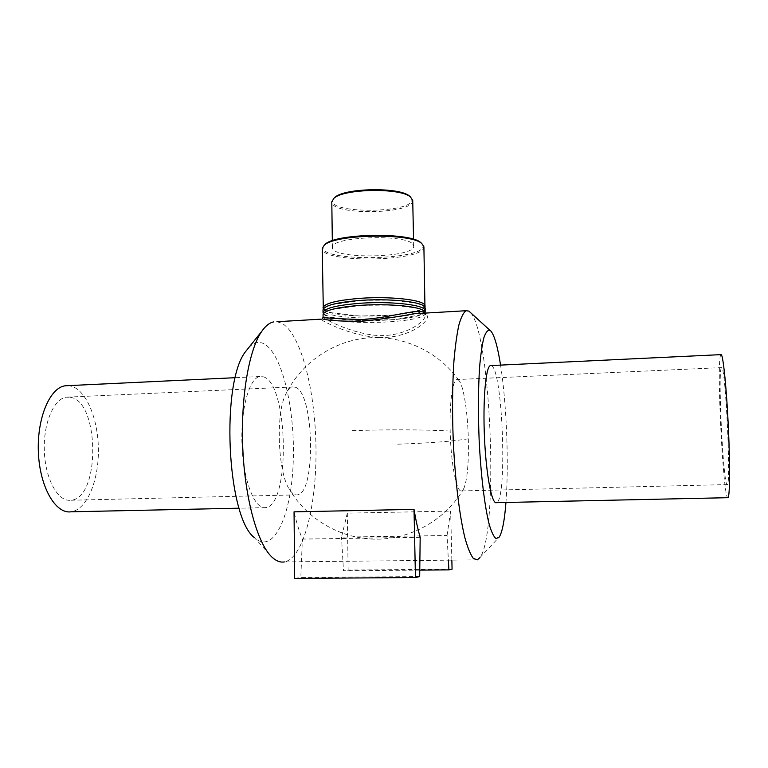 <?xml version="1.0" encoding="UTF-8"?>
<svg xmlns="http://www.w3.org/2000/svg" width="768" height="768" viewBox="0 0 768 768"><rect width="100%" height="100%" fill="white"/><g stroke="black" fill="none" stroke-linecap="round" stroke-linejoin="round"><path stroke-width="0.58" stroke-dasharray="3.84 2.88" d="M323.098 317.184L323.098 317.165C323.357 318.307 347.837 332.198 374.611 335.242C402.01 338.208 425.482 322.512 425.443 314.966L424.714 313.133M425.395 313.094L425.443 314.957C426.528 314.477 425.04 313.939 420.979 313.354L426.566 314.832C431.702 319.574 412.925 335.837 386.112 337.392C359.251 338.669 330.979 325.248 323.069 320.813L321.168 319.152M425.395 312.835C427.114 324.374 321.744 326.218 323.059 314.621M470.63 312.701C491.155 335.146 498.902 532.483 479.981 557.568L499.248 537.062M276.931 321.725L281.75 323.203C300.902 333.667 315.235 390.163 315.974 447.264C316.886 504.326 303.84 558.125 284.371 561.926L477.293 559.872M447.034 535.498L450.643 511.094L347.309 513.168L341.51 537.13L447.034 535.498L448.378 560.179M420.173 537.302L302.371 539.088C299.27 531.562 296.496 522.48 294.048 511.843M423.898 246.73C425.702 261.773 320.966 263.606 322.243 248.506M324.192 245.232C309.533 263.002 436.541 260.899 421.93 243.629L421.834 243.533M424.954 307.085C420.509 317.837 328.118 319.45 323.299 308.861M412.877 244.272L413.702 246.086C415.296 258.144 331.238 259.613 332.41 247.507C329.51 236.765 405.898 233.606 412.877 244.272M412.723 200.419C414.346 214.397 330.662 215.856 331.795 201.83M333.869 198.336C319.718 214.992 423.216 213.706 410.88 197.405L410.525 196.992M425.04 311.837C420.461 322.33 328.32 323.942 323.376 313.613M425.28 308.083C425.194 310.042 422.122 311.856 416.045 313.526M415.526 313.67C389.539 321.139 321.686 318.605 323.002 309.869M419.683 576.566L300.816 577.469L302.371 539.088M294.662 578.429L300.816 577.469M451.853 560.141L450.643 511.094M419.76 570.125L343.498 570.806L341.51 537.13M452.074 569.146L348.134 570.077L343.498 570.806M347.309 513.168L348.134 570.077M500.563 365.107C506.573 403.046 508.982 463.747 505.949 502.464M491.203 365.549L491.99 366.029C502.992 373.805 507.331 500.304 496.541 502.666M248.717 347.664C253.478 342.662 258.346 341.28 263.318 343.488C281.933 352.109 295.315 409.258 293.222 461.981C291.514 514.886 273.715 555.466 254.477 537.696L272.054 557.203M263.53 376.858C288.365 383.587 290.698 505.114 265.718 507.619C255.014 509.962 243.581 481.738 242.035 445.834C240.346 409.958 249.082 378.077 259.814 376.531L263.53 376.858M68.093 385.642L70.646 385.997C86.198 389.597 98.333 418.992 98.4 450.125C98.65 481.267 86.698 509.856 71.002 511.805M70.502 397.315C99.706 401.462 100.474 498.278 71.04 500.246L69.206 500.333C56.755 500.227 44.947 477.293 44.294 449.933C43.498 422.582 54.029 398.611 66.403 397.171L70.502 397.315M295.219 387.187C314.102 392.074 316.349 493.027 297.437 494.851L296.256 494.909C293.99 494.736 291.773 492.989 289.603 489.648C278.15 473.952 275.491 414.922 285.35 395.088C287.52 390.24 289.93 387.533 292.57 386.966L295.219 387.187M458.246 379.843L458.986 380.534C463.574 385.632 467.693 412.147 468.326 438.787C468.806 463.142 467.309 479.722 463.853 488.525L461.088 490.982C456.288 491.174 450.835 462.413 450.173 431.088C449.414 403.286 452.525 380.381 456.739 379.565L458.246 379.843M721.238 367.997C717.84 374.4 723.187 483.12 727.018 484.598L727.258 484.637C731.242 486.538 725.578 366.538 721.747 367.603L721.238 367.997M720.883 354.643L720.586 355.2C716.506 364.08 722.995 495.514 727.68 497.702M450.173 431.088C426.221 429.581 386.554 429.398 351.302 430.694M397.738 444.182C429.686 443.088 453.216 441.293 468.326 438.787M413.702 246.086L413.558 239.299M332.41 247.507L332.323 240.72M361.958 305.261L331.824 309.494C326.141 311.722 323.558 313.094 324.077 313.613C323.645 314.131 326.026 315.36 331.238 317.309L360.01 320.63L395.798 319.536L420.595 314.659L423.494 313.075L423.341 310.608L416.621 308.054L392.87 305.098L361.958 305.261M361.882 300.326L331.882 304.598C326.16 306.864 323.53 308.275 324.019 308.842C323.549 309.408 326.045 310.704 331.507 312.749L359.952 316.07L395.645 314.966L420.365 310.042L423.35 308.4L423.216 305.808L416.419 303.178L392.698 300.163L361.882 300.326M259.814 376.531L235.344 377.693M265.718 507.619L239.155 508.195M71.04 500.246L297.437 494.851M292.57 386.966L66.403 397.171M458.986 380.534C438.72 351.677 403.123 335.011 367.987 337.901C332.861 340.896 300.528 363.254 285.35 395.088M463.853 488.525C446.256 519.091 412.301 538.906 377.04 539.174C341.779 539.347 307.594 519.984 289.603 489.648M461.75 490.925L727.018 484.598M721.747 367.603L456.739 379.565"/><path stroke-width="1.15" d="M424.714 313.133L424.493 312.912C419.626 307.728 390.355 317.856 362.131 319.555C337.373 318.806 324.355 318.01 323.098 317.184L322.301 318.883L323.069 319.046C328.858 320.621 341.798 321.36 361.872 321.264C382.502 319.027 399.811 316.522 413.789 313.766L466.07 310.723L468.874 311.098L470.63 312.701M321.168 319.152L276.931 321.725M323.098 317.165L323.059 314.621C324.394 310.205 337.344 307.085 361.901 305.251C389.635 303.456 419.99 306.48 424.445 311.174L425.395 313.094M479.981 557.568L477.293 559.872L473.261 558.336C470.467 554.554 467.702 547.776 464.957 538.003C459.571 516.154 455.174 480.509 453.293 441.734C452.141 411.965 452.362 385.027 453.946 360.912C455.213 346.31 456.864 334.32 458.899 324.931C461.098 317.242 463.488 312.499 466.07 310.723M284.371 561.926C280.31 562.618 276.211 561.043 272.054 557.203C257.722 544.128 245.078 499.68 242.803 448.742C240.49 397.805 248.947 349.392 261.878 331.171C265.613 325.853 269.51 322.762 273.562 321.917M414.019 509.376C415.872 520.282 417.917 529.594 420.173 537.302L419.683 576.566L415.45 577.536L414.019 509.376L294.048 511.843L294.662 578.429L415.45 577.536M323.299 308.861L322.243 248.506L324.288 245.155C335.04 234.154 410.611 232.829 421.738 243.456L423.898 246.73L424.954 307.085M421.834 243.533L420.73 242.544C409.786 232.109 335.837 233.395 325.267 244.205L324.192 245.232M322.982 307.853C324.307 303.302 337.238 300.086 361.786 298.214C389.501 296.371 419.837 299.51 424.301 304.358L425.242 306.067M332.323 240.72L331.795 201.83L333.936 198.278C343.747 188.602 400.32 187.613 410.458 196.944L412.723 200.419L413.558 239.299M410.525 196.992L409.478 196.061C399.552 186.95 344.486 187.91 334.896 197.366L333.869 198.336M323.376 313.613L323.04 312.605C324.365 308.15 337.306 305.002 361.862 303.149C389.587 301.344 419.942 304.397 424.406 309.139L425.347 310.819L425.04 311.837M323.04 312.605L323.002 309.869C324.336 305.357 337.267 302.17 361.824 300.307C389.539 298.483 419.885 301.584 424.339 306.394L425.28 308.083L425.347 310.819M416.045 313.526L415.526 313.67M448.378 560.179L448.906 569.875L452.074 569.146L451.853 560.141M448.906 569.875L419.76 570.125M505.949 502.464C504.557 520.541 502.32 532.07 499.248 537.062L496.099 538.646C493.853 536.986 491.578 532.31 489.274 524.63C484.714 506.909 480.826 474.95 479.126 439.718C478.08 412.579 478.234 388.445 479.587 367.315C480.682 354.768 482.102 344.918 483.85 337.757C485.731 332.314 487.757 329.827 489.926 330.307L490.982 331.2C494.506 335.587 497.702 346.886 500.563 365.107M720.883 354.643L721.238 354.624C723.264 355.622 726.701 389.971 728.467 429.36C730.253 468.768 729.773 499.997 727.68 497.702L496.541 502.666C491.942 504.989 486.154 475.267 484.483 437.626C482.765 400.003 485.712 366.874 490.358 365.587L491.203 365.549M254.477 537.696C226.656 517.45 220.502 380.909 246.067 350.986L248.717 347.664M239.155 508.195L71.002 511.805C55.594 514.157 39.85 487.162 38.4 452.726C36.749 418.32 49.891 387.504 65.318 385.766L68.093 385.642M325.267 244.205L324.288 245.155M420.73 242.544L421.738 243.456M334.896 197.366L333.936 198.278M409.478 196.061L410.458 196.944M489.926 330.307L468.874 311.098M246.067 350.986L261.878 331.171M235.344 377.693L65.318 385.766M721.238 354.624L490.358 365.587"/></g></svg>
